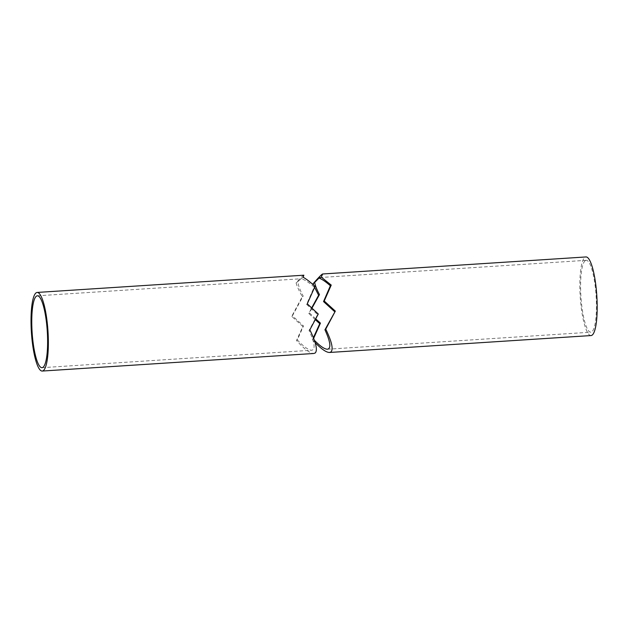 <?xml version="1.0" encoding="UTF-8"?>
<svg xmlns="http://www.w3.org/2000/svg" width="628" height="628" viewBox="0 0 628 628"><rect width="100%" height="100%" fill="white"/><g stroke="black" fill="none" stroke-linecap="round" stroke-linejoin="round"><path stroke-width="0.47" stroke-dasharray="3.14 2.35" d="M315.154 342.653L312.501 339.819L313.309 339.167L314.377 340.282M314.62 287.389L313.717 285.214M311.998 308.073L309.471 312.925L315.743 318.906M315.334 319.691L308.788 313.474L311.731 307.822M308.788 313.474L309.471 312.925M313.647 338.327L313.309 339.167M312.501 339.819L313.396 337.683M585.1 260.785A36.008 7.599 -93.7 0 0 581.128 299.391A36.008 7.599 -93.7 0 0 590.838 332.188A36.008 7.599 -93.7 0 0 596.098 295.764A36.008 7.599 -93.7 0 0 586.191 260.322A36.008 7.599 -93.7 0 0 585.1 260.785M591.058 335.556A39.383 8.313 86.3 0 1 580.225 296.793A39.383 8.313 86.3 0 1 585.971 256.946M303.866 275.197C303.175 275.307 300.584 277.89 296.094 282.922C297.13 286.588 299.203 291.164 302.311 296.651L291.737 316.363L302.814 326.497L296.518 340.564C304.36 349.16 310.122 353.47 313.796 353.486M317.603 314.557L309.039 330.461C314.707 342.81 315.609 349.404 311.747 350.236C308.654 350.251 303.842 346.813 297.319 339.921L303.489 325.948L292.413 315.821L303.159 295.969C299.556 289.225 297.868 284.343 298.08 281.32L301.157 278.84C304.117 279.295 308.458 282.043 314.165 287.09L306.597 304.376L317.603 314.557L318.278 314.016M302.311 296.651L303.159 295.969M296.094 282.922L298.08 281.32M291.737 316.363L292.413 315.821M302.814 326.497L303.489 325.948M296.518 340.564L297.319 339.921M309.039 330.461L309.847 329.81M306.597 304.376L307.273 303.826M314.165 287.09L315.013 286.399M301.157 278.84L303.143 277.238M327.494 349.215L590.838 332.188M319.825 277.545L586.191 260.322M42.021 367.678L311.747 350.236M37.366 295.812L301.04 278.761"/><path stroke-width="0.94" d="M314.377 340.282C320.28 346.287 324.652 349.262 327.494 349.215C331.317 348.407 330.469 341.922 324.943 329.779L325.751 329.127C331.772 341.624 333.515 349.231 330.972 351.947L329.543 352.465C326.427 352.52 321.638 349.246 315.154 342.653M324.943 329.779L335.328 311.119L325.751 329.127M334.653 311.669L323.538 301.566L324.221 301.016L335.328 311.119M323.538 301.566L330.375 285.771L331.231 285.088L324.221 301.016M330.375 285.771C326.073 281.996 322.525 279.523 319.731 278.361L321.253 277.129L331.231 285.088M319.731 278.361L319.825 277.545L319.095 277.984L314.683 282.435C315.178 285.457 316.779 289.5 319.471 294.579L311.998 308.073M313.717 285.214L313.152 283.675C318.679 277.372 321.85 274.146 322.659 273.981L321.253 277.129M313.152 283.675L314.683 282.435M311.731 307.822L318.616 295.262L314.62 287.389M318.616 295.262L319.471 294.579M315.743 318.906L320.437 323.137L313.647 338.327M313.396 337.683L319.762 323.687L315.334 319.691M319.762 323.687L320.437 323.137M322.659 273.981L585.971 256.946A39.383 8.313 86.3 0 1 596.6 292.813A39.383 8.313 86.3 0 1 592.251 335.046A39.383 8.313 86.3 0 1 591.058 335.556L329.543 352.465M43.426 370.544A39.383 8.313 86.3 0 1 42.233 371.054A39.383 8.313 86.3 0 1 31.4 332.283A39.383 8.313 86.3 0 1 37.154 292.444A39.383 8.313 86.3 0 1 47.775 328.311A39.383 8.313 86.3 0 1 43.426 370.544M36.275 296.275A36.008 7.599 -93.7 0 0 32.303 334.889A36.008 7.599 -93.7 0 0 42.021 367.678A36.008 7.599 -93.7 0 0 47.281 331.254A36.008 7.599 -93.7 0 0 37.366 295.812A36.008 7.599 -93.7 0 0 36.275 296.275M42.233 371.054L313.796 353.486L315.225 352.967C317.792 350.212 315.994 342.496 309.847 329.81L318.278 314.016L307.273 303.826L315.013 286.399C310.405 282.121 306.448 279.067 303.143 277.238L303.866 275.197L37.154 292.444"/></g></svg>
